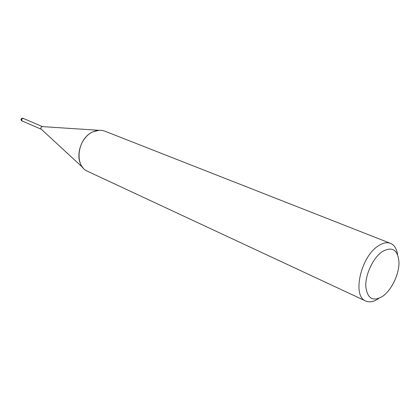 <?xml version="1.0" encoding="UTF-8"?>
<svg xmlns="http://www.w3.org/2000/svg" width="420" height="420" viewBox="0 0 420 420"><rect width="100%" height="100%" fill="white"/><g stroke="black" fill="none" stroke-linecap="round" stroke-linejoin="round"><path stroke-width="0.63" d="M41.307 129.229L40.871 128.562L40.955 127.554L41.617 126.777L42.43 126.614M41.365 129.281L22.349 121.07C21.399 120.22 21.488 119.359 22.612 118.498L23.452 118.498L42.504 126.62M378.73 298.478C373.879 301.822 369.548 302.673 365.736 301.03L87.754 171.381C73.694 165.984 77.485 137.655 93.335 131.707L99.067 130.31L42.184 126.599M365.736 301.03C351.929 296.373 360.722 256.63 378.331 245.863C382.888 242.855 386.941 242.015 390.485 243.343C394.301 244.976 396.669 248.703 397.593 254.52M41.129 129.066L83.008 167.727C74.193 158.356 80.336 136.7 93.335 131.707C97.43 129.995 101.309 129.833 104.984 131.229L390.485 243.343M382.368 251.522C392.464 246.141 398.008 249.816 399 262.542C399.074 274.292 391.697 289.758 382.961 296.111C372.997 302.111 367.264 298.788 365.768 286.151C365.374 274.139 373.317 257.602 382.368 251.522M22.638 121.196L22.334 121.117C21.346 120.236 21.436 119.348 22.601 118.456L23.746 118.618M21.887 120.929L21.887 120.929C20.9 120.041 20.995 119.154 22.16 118.267L21.95 118.235C20.732 119.096 20.711 119.994 21.887 120.929L22.334 121.117M23.473 118.456L23.032 118.261"/></g></svg>
